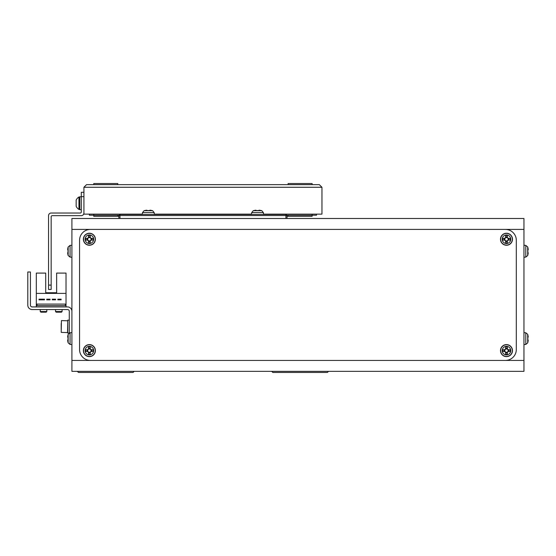 <?xml version="1.0" encoding="UTF-8"?>
<svg xmlns="http://www.w3.org/2000/svg" width="556" height="556" viewBox="0 0 556 556"><rect width="100%" height="100%" fill="white"/><g stroke="black" fill="none" stroke-linecap="round" stroke-linejoin="round"><path stroke-width="0.83" d="M271.724 371.352L272.815 372.45L327.414 372.45L328.506 371.352M77.374 371.352L78.465 372.45L133.058 372.45L134.149 371.352M71.912 362.623L71.912 344.602L71.912 362.623M71.912 266.526A87.348 87.348 0 0 0 71.912 266.532L71.912 275.269L71.912 266.532A87.348 87.348 0 0 1 71.912 266.498M32.165 306.933A1.744 1.744 0 0 1 30.42 305.188A1.744 1.744 0 0 0 32.165 306.933L67.547 306.933A4.365 4.365 0 0 1 71.912 311.304L71.912 332.592L70.063 332.759L68.159 334.323A15.283 15.283 0 0 0 67.999 334.893L67.999 334.893M89.933 218.494A6.554 6.554 0 0 0 89.919 218.494L118.866 218.494L118.866 215.547L119.957 214.449L285.923 214.449L287.014 215.547L287.014 218.494L315.947 218.494A6.554 6.554 0 0 1 315.954 218.494M285.923 218.494L285.923 215.547L119.957 215.547L119.957 218.494M118.866 215.547L119.957 215.547L119.957 214.449M285.923 214.449L285.923 215.547L287.014 215.547M71.912 229.413L71.912 218.494L523.954 218.494L523.954 229.413L71.912 229.413L71.912 360.434L523.954 360.434L523.954 229.413M523.954 360.434L523.954 371.352L71.912 371.352L71.912 360.434M516.309 240.331A10.918 10.918 0 0 0 505.39 229.413L90.475 229.413A10.918 10.918 0 0 0 79.557 240.331L79.557 349.515A10.918 10.918 0 0 0 90.475 360.434L505.39 360.434A10.918 10.918 0 0 0 516.309 349.515L516.309 240.331M118.866 216.312L93.749 216.312L93.749 214.123M93.749 184.648L93.749 183.549L117.768 183.549L117.768 184.648M312.125 184.648L312.125 183.549L288.105 183.549L288.105 184.648M288.105 215.214L288.105 216.312L287.014 216.312M316.496 214.123L316.496 215.214L312.125 215.214L312.125 216.312L288.105 216.312M117.768 216.312L117.768 215.214M142.364 214.123L83.921 214.123L83.921 187.268L86.541 184.648L319.332 184.648L321.952 187.268L319.332 184.648M154.318 214.123L251.555 214.123M263.509 214.123L321.952 214.123L321.952 187.268L83.921 187.268L86.541 184.648M83.921 213.031A2.62 2.62 0 0 1 81.301 215.652L52.257 215.652A1.091 1.091 0 0 0 51.166 216.743L51.166 289.467L48.546 289.467L48.546 215.652A2.62 2.62 0 0 1 51.166 213.031L80.21 213.031A1.091 1.091 0 0 0 81.301 211.94L81.301 192.286L83.921 192.286M312.125 214.123L312.125 215.214L286.688 215.214M119.192 215.214L89.384 215.214L89.384 214.123M79.772 196.761L81.301 196.761L79.772 196.761L79.772 209.647L78.945 209.431A7.318 7.318 0 0 1 76.172 206.318L76.172 200.097A7.318 7.318 0 0 1 78.945 196.984L78.945 209.431M527.707 342.878L525.802 344.442L525.802 332.759L527.707 334.323L527.707 342.878A15.283 15.283 0 0 0 527.859 342.301L527.859 342.301A15.262 15.262 0 0 0 528.2 340.286L527.839 339.466A14.929 13.358 90 0 0 527.839 337.735A14.929 13.358 90 0 1 527.839 339.466M527.707 334.323A15.283 15.283 0 0 1 527.859 334.893L527.859 334.893M527.839 334.907A15.262 15.262 0 0 1 528.2 336.915L527.839 337.735M527.707 255.531L525.802 257.094L525.802 245.404L527.707 246.968L527.707 255.531A15.283 15.283 0 0 0 527.859 254.954L527.859 254.954M527.707 246.968A15.283 15.283 0 0 1 527.859 247.545L527.859 247.545A15.262 15.262 0 0 1 528.2 249.561L527.839 250.381A14.929 13.358 90 0 1 527.839 252.111A14.929 13.358 90 0 0 527.839 250.381M527.839 252.111L528.2 252.931A15.262 15.262 0 0 1 527.839 254.94M68.159 246.968L70.063 245.404L70.063 257.094L68.159 255.531L68.159 246.968A15.283 15.283 0 0 0 67.999 247.545L67.999 247.545A15.262 15.262 0 0 0 67.665 249.561L68.02 250.381A14.929 13.358 -90 0 0 68.02 252.111A14.929 13.358 -90 0 1 68.02 250.381M68.159 255.531A15.283 15.283 0 0 1 67.999 254.954L67.999 254.954M68.02 254.94A15.262 15.262 0 0 1 67.665 252.931L68.02 252.111M70.063 332.759L70.063 344.442L68.159 342.878L68.159 334.323M68.159 342.878A15.283 15.283 0 0 1 67.999 342.301L67.999 342.301A15.262 15.262 0 0 1 67.665 340.286L68.02 339.466A14.929 13.358 -90 0 1 68.02 337.735A14.929 13.358 -90 0 0 68.02 339.466M68.02 337.735L67.665 336.915A15.262 15.262 0 0 1 68.02 334.907M90.246 352.295L90.246 352.052A1.682 1.682 0 0 0 90.246 349.168A1.682 1.682 0 0 0 87.938 351.475A1.682 1.682 0 0 0 88.515 352.052L88.515 354.304A14.929 6.658 -0 0 0 89.384 354.311A14.929 6.658 -0 0 0 90.246 354.304L90.246 352.295A1.897 1.897 0 0 0 91.066 351.475L93.074 351.475A14.929 6.658 -90 0 0 93.074 349.745L91.066 349.745A1.897 1.897 0 0 0 90.246 348.925L90.246 346.916A14.929 6.658 180 0 0 89.384 346.909A14.929 6.658 180 0 0 88.515 346.916L88.515 348.925A1.897 1.897 0 0 0 87.695 349.745L85.687 349.745A14.929 6.658 90 0 0 85.687 351.475L87.695 351.475A1.897 1.897 0 0 0 88.515 352.295M89.384 354.888A4.281 4.281 0 0 0 93.658 350.607A4.281 4.281 0 0 0 89.384 346.332A4.281 4.281 0 0 0 85.103 350.607A4.281 4.281 0 0 0 89.384 354.888M83.379 350.607A6.005 6.005 0 0 0 89.384 356.618A6.005 6.005 0 0 0 95.389 350.607A6.005 6.005 0 0 0 89.384 344.602A6.005 6.005 0 0 0 83.379 350.607M88.515 348.237L90.246 348.237M87.007 351.475L87.007 349.745M88.515 352.052A1.682 1.682 0 0 0 90.246 352.052M90.246 352.984L88.515 352.984M91.754 349.745L91.754 351.475M261.813 210.696L263.377 212.6L251.687 212.6L253.251 210.696L261.813 210.696A15.283 15.283 0 0 0 261.237 210.543L261.237 210.543M253.251 210.696A15.283 15.283 0 0 1 253.828 210.543L253.828 210.543M258.394 210.564A14.929 13.358 -0 0 0 256.663 210.564A14.929 13.358 -0 0 1 258.394 210.564L259.214 210.203A15.262 15.262 0 0 1 261.223 210.564M253.842 210.564A15.262 15.262 0 0 1 255.843 210.203L256.663 210.564M152.622 210.696L154.186 212.6L142.503 212.6L144.067 210.696L152.622 210.696A15.283 15.283 0 0 0 152.045 210.543L152.045 210.543A15.262 15.262 0 0 0 150.03 210.203L149.21 210.564A14.929 13.358 -0 0 0 147.479 210.564A14.929 13.358 -0 0 1 149.21 210.564M144.067 210.696A15.283 15.283 0 0 1 144.636 210.543L144.636 210.543M144.65 210.564A15.262 15.262 0 0 1 146.659 210.203L147.479 210.564M507.343 352.295L507.343 352.052A1.682 1.682 0 0 0 507.343 349.168A1.682 1.682 0 0 0 505.036 351.475A1.682 1.682 0 0 0 505.612 352.052L505.612 354.304A14.929 6.658 -0 0 0 506.481 354.311A14.929 6.658 -0 0 0 507.343 354.304L507.343 352.295A1.897 1.897 0 0 0 508.163 351.475L510.172 351.475A14.929 6.658 -90 0 0 510.172 349.745L508.163 349.745A1.897 1.897 0 0 0 507.343 348.925L507.343 346.916A14.929 6.658 180 0 0 506.481 346.909A14.929 6.658 180 0 0 505.612 346.916L505.612 348.925A1.897 1.897 0 0 0 504.792 349.745L502.791 349.745A14.929 6.658 90 0 0 502.791 351.475L504.792 351.475A1.897 1.897 0 0 0 505.612 352.295M506.481 354.888A4.281 4.281 0 0 0 510.762 350.607A4.281 4.281 0 0 0 506.481 346.332A4.281 4.281 0 0 0 502.2 350.607A4.281 4.281 0 0 0 506.481 354.888M500.476 350.607A6.005 6.005 0 0 0 506.481 356.618A6.005 6.005 0 0 0 512.486 350.607A6.005 6.005 0 0 0 506.481 344.602A6.005 6.005 0 0 0 500.476 350.607M505.612 348.237L507.343 348.237M504.104 351.475L504.104 349.745M505.612 352.052A1.682 1.682 0 0 0 507.343 352.052M507.343 352.984L505.612 352.984M508.851 349.745L508.851 351.475M90.246 240.922L90.246 240.685A1.682 1.682 0 0 0 90.246 237.794A1.682 1.682 0 0 0 87.938 240.102A1.682 1.682 0 0 0 88.515 240.685L88.515 242.93A14.929 6.658 -0 0 0 89.384 242.944A14.929 6.658 -0 0 0 90.246 242.93L90.246 240.922A1.897 1.897 0 0 0 91.066 240.102L93.074 240.102A14.929 6.658 -90 0 0 93.074 238.371L91.066 238.371A1.897 1.897 0 0 0 90.246 237.551L90.246 235.542A14.929 6.658 180 0 0 89.384 235.535A14.929 6.658 180 0 0 88.515 235.542L88.515 237.551A1.897 1.897 0 0 0 87.695 238.371L85.687 238.371A14.929 6.658 90 0 0 85.687 240.102L87.695 240.102A1.897 1.897 0 0 0 88.515 240.922M89.384 243.521A4.281 4.281 0 0 0 93.658 239.24A4.281 4.281 0 0 0 89.384 234.959A4.281 4.281 0 0 0 85.103 239.24A4.281 4.281 0 0 0 89.384 243.521M83.379 239.24A6.005 6.005 0 0 0 89.384 245.245A6.005 6.005 0 0 0 95.389 239.24A6.005 6.005 0 0 0 89.384 233.235A6.005 6.005 0 0 0 83.379 239.24M88.515 236.863L90.246 236.863M87.007 240.102L87.007 238.371M88.515 240.685A1.682 1.682 0 0 0 90.246 240.685M90.246 241.61L88.515 241.61M91.754 238.371L91.754 240.102M507.343 240.922L507.343 240.685A1.682 1.682 0 0 0 507.343 237.794A1.682 1.682 0 0 0 505.036 240.102A1.682 1.682 0 0 0 505.612 240.685L505.612 242.93A14.929 6.658 -0 0 0 506.481 242.944A14.929 6.658 -0 0 0 507.343 242.93L507.343 240.922A1.897 1.897 0 0 0 508.163 240.102L510.172 240.102A14.929 6.658 -90 0 0 510.172 238.371L508.163 238.371A1.897 1.897 0 0 0 507.343 237.551L507.343 235.542A14.929 6.658 180 0 0 506.481 235.535A14.929 6.658 180 0 0 505.612 235.542L505.612 237.551A1.897 1.897 0 0 0 504.792 238.371L502.791 238.371A14.929 6.658 90 0 0 502.791 240.102L504.792 240.102A1.897 1.897 0 0 0 505.612 240.922M506.481 243.521A4.281 4.281 0 0 0 510.762 239.24A4.281 4.281 0 0 0 506.481 234.959A4.281 4.281 0 0 0 502.2 239.24A4.281 4.281 0 0 0 506.481 243.521M500.476 239.24A6.005 6.005 0 0 0 506.481 245.245A6.005 6.005 0 0 0 512.486 239.24A6.005 6.005 0 0 0 506.481 233.235A6.005 6.005 0 0 0 500.476 239.24M505.612 236.863L507.343 236.863M504.104 240.102L504.104 238.371M505.612 240.685A1.682 1.682 0 0 0 507.343 240.685M507.343 241.61L505.612 241.61M508.851 238.371L508.851 240.102M30.42 305.188L30.42 271.995L27.8 271.995L27.8 305.188A4.365 4.365 0 0 0 32.165 309.553L67.547 309.553A1.744 1.744 0 0 1 69.291 311.304L69.291 332.968M36.314 293.394L36.314 273.086L45.71 273.086L45.71 292.741L56.629 292.741L56.629 273.086L66.018 273.086L66.018 293.394L36.314 293.394L36.314 306.933M66.018 306.933L66.018 293.394M45.71 292.741L56.629 292.741L45.71 292.741M44.487 299.184L39.024 299.184L39.024 299.837L44.487 299.837L44.487 299.184M55.579 299.184L52.299 299.184L52.299 299.837L55.579 299.837L55.579 299.184M65.358 304.097L36.974 304.097L36.974 305.626L65.358 305.626L65.358 304.097M61.125 299.184L57.852 299.184L57.852 299.837L61.125 299.837L61.125 299.184M46.753 299.837L50.033 299.837L50.033 299.184L46.753 299.184L46.753 299.837M69.173 333.03L67.762 333.03L67.762 320.145L69.291 320.145M61.209 329.743L61.209 323.439M46.801 311.562L46.183 312.173L40.859 312.173L40.247 311.562L46.801 311.562L46.801 309.553M62.084 311.562L61.473 312.173L56.149 312.173L55.531 311.562L62.084 311.562L62.084 309.553M27.8 271.995L27.8 305.188M67.547 309.553A1.744 1.744 0 0 1 69.291 311.304M48.546 285.096L51.166 285.096M83.921 196.657L81.301 196.657M83.539 350.607A5.845 5.845 0 0 0 89.384 356.452A5.845 5.845 0 0 0 95.229 350.607A5.845 5.845 0 0 0 89.384 344.769A5.845 5.845 0 0 0 83.539 350.607M500.636 350.607A5.845 5.845 0 0 0 506.481 356.452A5.845 5.845 0 0 0 512.326 350.607A5.845 5.845 0 0 0 506.481 344.769A5.845 5.845 0 0 0 500.636 350.607M83.539 239.24A5.845 5.845 0 0 0 89.384 245.085A5.845 5.845 0 0 0 95.229 239.24A5.845 5.845 0 0 0 89.384 233.395A5.845 5.845 0 0 0 83.539 239.24M500.636 239.24A5.845 5.845 0 0 0 506.481 245.085A5.845 5.845 0 0 0 512.326 239.24A5.845 5.845 0 0 0 506.481 233.395A5.845 5.845 0 0 0 500.636 239.24M61.431 320.583L61.209 332.377L67.547 332.592L67.762 320.805L61.431 320.583M79.772 196.984L78.945 196.984M81.301 209.647L79.772 209.647M525.802 344.442L523.954 344.602M525.802 332.759L523.954 332.592M525.802 257.094L523.954 257.254M525.802 245.404L523.954 245.245M70.063 245.404L71.912 245.245M70.063 257.094L71.912 257.254M70.063 344.442L71.912 344.602M263.377 212.6L263.537 214.449M251.687 212.6L251.527 214.449M154.186 212.6L154.346 214.449M142.503 212.6L142.336 214.449M40.247 311.562L40.247 309.553M55.531 311.562L55.531 309.553"/></g></svg>
